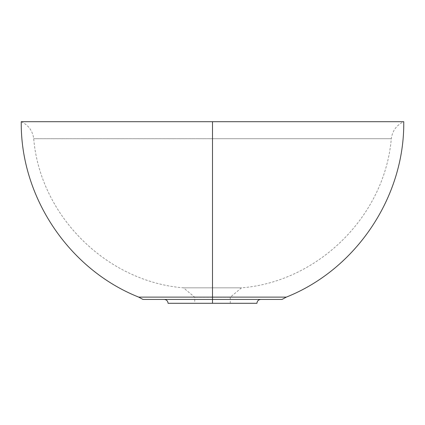 <?xml version="1.0" encoding="UTF-8"?>
<svg xmlns="http://www.w3.org/2000/svg" width="425" height="425" viewBox="0 0 425 425"><rect width="100%" height="100%" fill="white"/><g stroke="black" fill="none" stroke-linecap="round" stroke-linejoin="round"><path stroke-width="0.32" stroke-dasharray="2.12 1.59" d="M212.5 121.704L403.75 121.704L212.5 121.704L403.75 121.704L212.5 121.704L212.5 297.245L194.73 297.245L212.5 297.245L212.5 303.296L212.5 297.112L286.328 297.112L212.5 297.112L212.5 121.704L212.5 138.704L33.708 138.704L391.292 138.704L212.5 138.704L391.292 138.704L212.5 138.704L212.5 121.704L21.25 121.704L212.5 121.704L21.25 121.704L212.5 121.704L212.5 297.112L138.672 297.112L286.328 297.112L212.5 297.112L212.5 299.434L142.954 299.434L260.796 299.434L212.5 299.434L260.796 299.434L212.5 299.434L212.5 303.296L168.066 303.296L212.5 303.296L212.5 297.245L194.73 297.245L212.5 297.245L212.5 287.842L183.52 287.842L212.5 287.842L183.52 287.842L212.5 287.842L183.52 287.842L212.5 287.842L212.5 138.704L33.708 138.704L212.5 138.704L33.708 138.704L212.5 138.704L212.5 121.704M256.934 303.296L194.73 303.296L212.5 303.296L212.5 287.842L241.48 287.842L212.5 287.842L241.48 287.842L212.5 287.842L212.5 138.704L391.292 138.704L212.5 138.704L391.292 138.704L212.5 138.704L212.5 297.245L230.27 297.245L212.5 297.245L212.5 303.296L230.27 303.296L168.066 303.296M212.5 287.842L241.48 287.842L212.5 287.842M212.5 297.245L230.27 297.245L212.5 297.245M212.5 303.296L256.934 303.296L212.5 303.296M282.046 299.434L142.954 299.434M212.5 299.434L282.046 299.434L212.5 299.434M212.5 297.112L138.672 297.112L212.5 297.112M21.25 121.704C28.47 125.125 32.624 130.788 33.708 138.704C40.152 215.688 106.516 281.748 183.52 287.842L194.73 297.245L194.73 303.296M230.27 303.296L230.27 297.245L241.48 287.842C318.484 281.748 384.848 215.688 391.292 138.704C392.376 130.788 396.53 125.125 403.75 121.704"/><path stroke-width="0.64" d="M164.204 299.434C166.552 299.662 167.838 300.948 168.066 303.296L212.5 303.296L212.5 297.112L286.328 297.112L212.5 297.112L212.5 121.704L21.25 121.704L403.75 121.704L212.5 121.704L403.75 121.704L212.5 121.704L212.5 297.112L286.328 297.112L138.672 297.112L212.5 297.112L212.5 299.434L142.954 299.434L212.5 299.434L212.5 303.296L168.066 303.296L256.934 303.296C257.162 300.948 258.448 299.662 260.796 299.434M212.5 303.296L256.934 303.296L212.5 303.296M21.25 121.704C20.31 196.828 68.855 269.354 138.672 297.112L142.954 299.434L282.046 299.434L286.328 297.112C356.145 269.354 404.69 196.828 403.75 121.704M212.5 299.434L282.046 299.434L212.5 299.434M212.5 121.704L21.25 121.704L212.5 121.704M212.5 297.112L138.672 297.112L212.5 297.112"/></g></svg>
